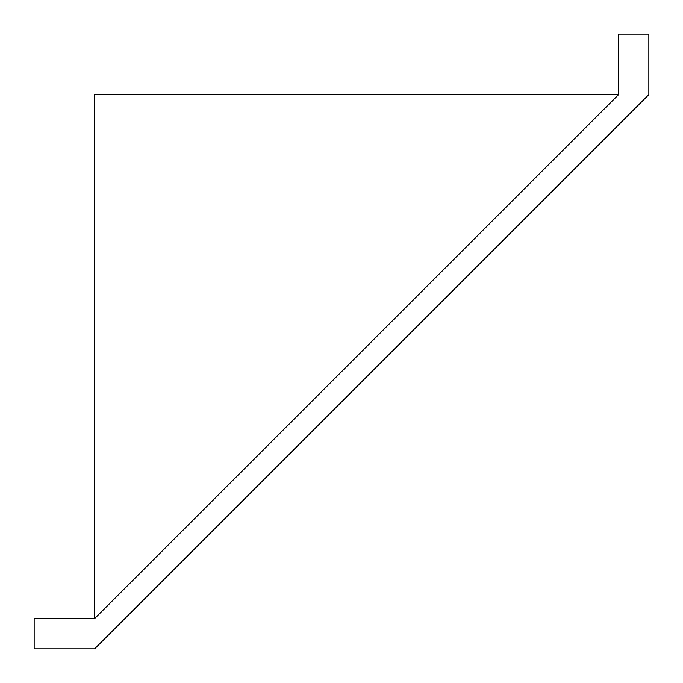 <?xml version="1.0" encoding="UTF-8"?>
<svg xmlns="http://www.w3.org/2000/svg" width="683" height="683" viewBox="0 0 683 683"><rect width="100%" height="100%" fill="white"/><g stroke="black" fill="none" stroke-linecap="round" stroke-linejoin="round"><path stroke-width="1.02" d="M648.85 94.613L648.85 34.15L618.619 34.15L618.619 94.613L94.613 618.619L34.15 618.619L34.15 648.85L94.613 648.85L648.85 94.613M94.613 618.619L94.613 94.613L618.619 94.613"/></g></svg>
